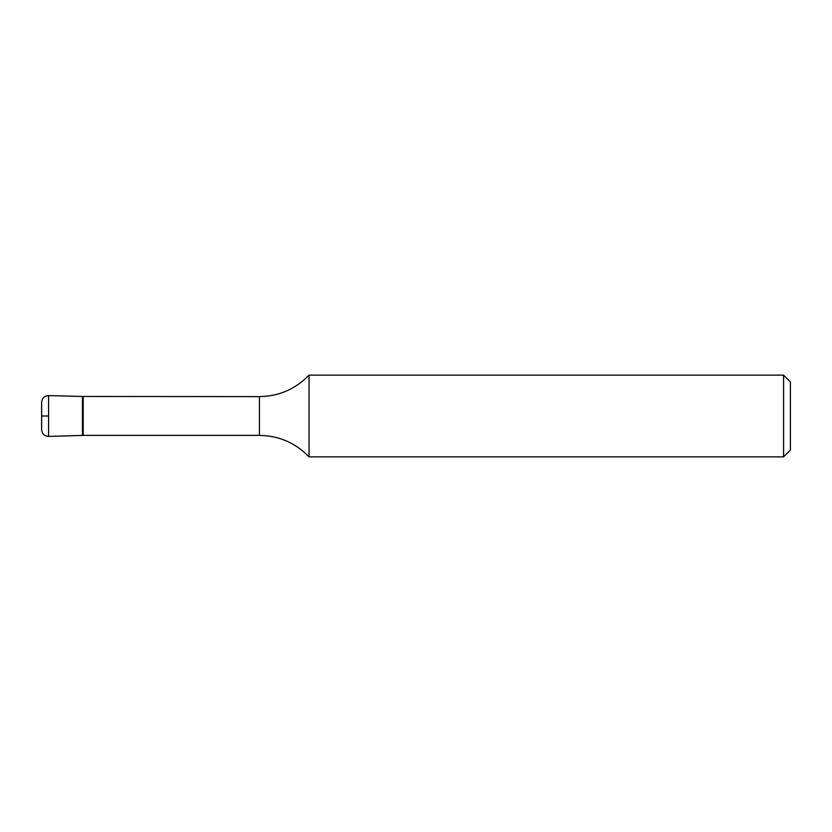 <?xml version="1.0" encoding="UTF-8"?>
<svg xmlns="http://www.w3.org/2000/svg" width="832" height="832" viewBox="0 0 832 832"><rect width="100%" height="100%" fill="white"/><g stroke="black" fill="none" stroke-linecap="round" stroke-linejoin="round"><path stroke-width="1.25" d="M783.588 375.159L783.588 456.841L790.4 450.039L790.4 381.961L783.588 375.159L309.026 375.159C295.454 389.126 278.918 396.282 259.428 396.604L82.441 396.469L82.441 435.531L82.441 396.469L48.589 395.585C44.356 395.897 42.026 398.164 41.6 402.386L41.6 429.614C42.026 433.836 44.356 436.103 48.589 436.415L48.589 395.585M783.588 456.841L309.026 456.841L309.026 375.159M309.026 456.841C295.454 442.874 278.918 435.718 259.428 435.396L83.179 435.396L83.179 396.604M48.589 416L41.642 416L48.589 416M259.428 435.396L259.428 396.604M83.179 435.396L48.589 436.415M41.642 428.906L41.642 403.094"/></g></svg>
